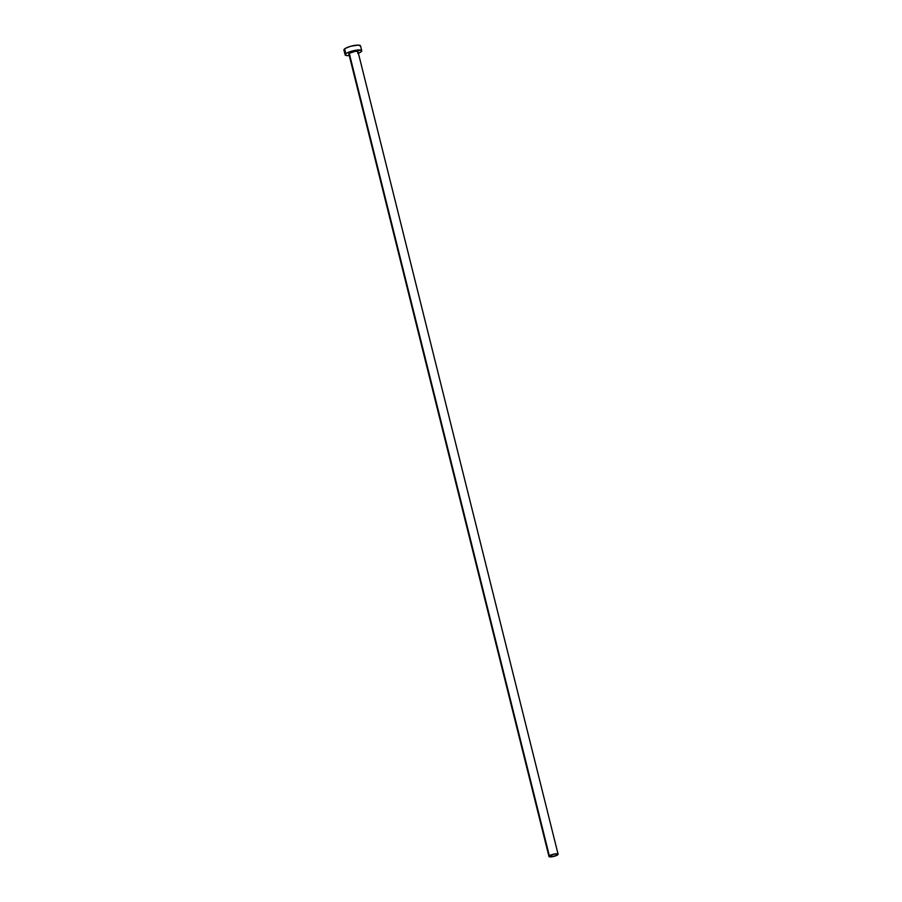 <?xml version="1.0" encoding="UTF-8"?>
<svg xmlns="http://www.w3.org/2000/svg" width="902" height="902" viewBox="0 0 902 902"><rect width="100%" height="100%" fill="white"/><g stroke="black" fill="none" stroke-linecap="round" stroke-linejoin="round"><path stroke-width="1.35" d="M349.142 54.199L349.254 53.297A4.713 1.105 166 0 0 348.86 53.928L548.957 856.472A4.713 1.105 -14 0 1 549.352 855.851L349.254 53.297L355.309 51.301L357.711 51.38L357.598 52.271M558.09 854.194L357.993 51.651A4.713 1.105 166 0 0 354.26 51.47A4.713 1.105 166 0 0 349.254 53.297L549.352 855.851A4.713 1.105 -14 0 1 554.358 854.025A4.713 1.105 -14 0 1 558.09 854.194A4.713 1.105 -14 0 1 557.695 854.825A4.713 1.105 -14 0 1 552.689 856.652A4.713 1.105 -14 0 1 548.957 856.472M361.736 50.715L360.529 45.867A8.558 2.018 166 0 0 353.731 45.551A8.558 2.018 166 0 0 344.632 48.877A8.558 2.018 166 0 0 343.91 50.016L345.116 54.853A8.558 2.018 -14 0 1 345.838 53.714L344.632 48.877L345.838 53.714A8.558 2.018 -14 0 1 354.937 50.399A8.558 2.018 -14 0 1 361.736 50.715A8.558 2.018 -14 0 1 361.014 51.854A8.558 2.018 -14 0 1 358.398 53.274M349.266 55.552A8.558 2.018 -14 0 1 345.116 54.853M357.835 53.511L361.014 51.854L361.747 50.895L361.206 50.23L352.051 51.064L346.65 53.173L345.105 54.672L346.368 55.541L350.01 55.473M360.541 46.047L358.274 45.1L350.844 46.216L345.443 48.325L343.899 49.836L344.44 50.501M557.695 854.825L557.808 853.923L554.55 853.991L548.946 856.381L552.498 856.686L557.695 854.825"/></g></svg>
